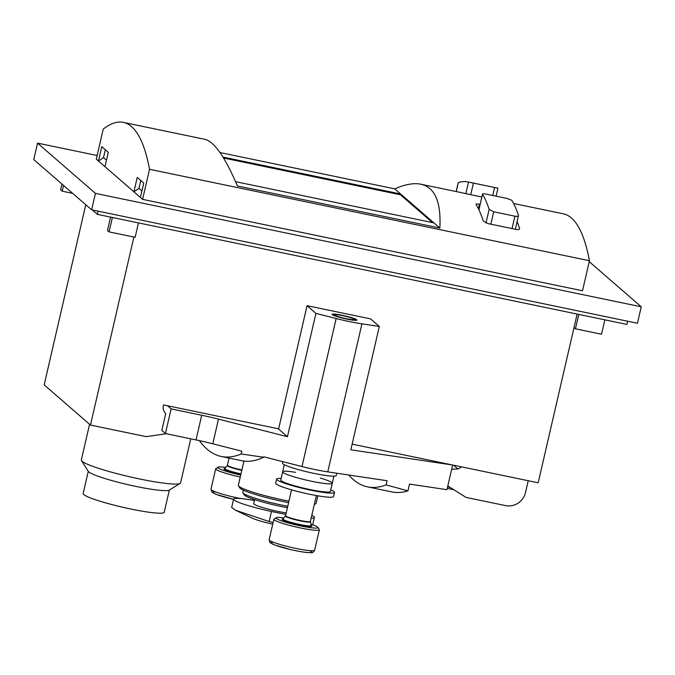 <?xml version="1.0" encoding="UTF-8"?>
<svg xmlns="http://www.w3.org/2000/svg" width="675" height="675" viewBox="0 0 675 675"><rect width="100%" height="100%" fill="white"/><g stroke="black" fill="none" stroke-linecap="round" stroke-linejoin="round"><path stroke-width="1.01" d="M286.234 512.882A20.798 2.244 -167 0 1 277.543 511.338A20.798 2.244 -167 0 1 253.733 503.575L254.652 499.593M285.871 514.451L271.493 511.464L269.165 521.547L273.113 522.56M311.15 518.172A33.109 3.578 13 0 0 314.398 517.396A33.109 3.578 13 0 0 311.816 515.278M254.433 500.529A33.109 3.578 13 0 0 233.592 499.12A33.109 3.578 13 0 0 271.493 511.464M140.417 197.463L133.912 191.81L137.236 177.424L143.741 183.077L140.417 197.463L142.594 199.353L582.508 290.782L589.444 260.727A407.481 80.764 -78.3 0 0 563.296 213.815L513.616 203.487M142.594 199.353L149.529 169.298A407.481 80.764 -78.3 0 0 123.382 122.386A407.481 80.764 -78.3 0 0 103.224 129.102L96.289 159.157L98.457 161.038L101.782 146.644L108.295 152.297L104.971 166.691L133.912 191.81L138.966 188.401L140.788 180.512M352.148 444.133L452.638 465.016L350.84 449.795L379.316 326.447L370.609 318.895L307.066 305.682L278.589 429.03L287.44 436.708L218.489 419.133A42.449 4.582 13 0 0 201.715 415.252L171.129 408.89L167.51 405.751L278.632 428.853M577.133 314.077L538.178 482.794L452.638 465.016L446.943 489.687L409.523 484.093L407.953 490.877L386.1 484.895L387.062 480.735L327.763 471.867L361.935 323.848L379.316 326.447M199.319 440.623A709.695 140.662 -78.3 0 0 221.273 456.469L241.642 460.704A709.695 140.662 -78.3 0 0 263.647 457.27L263.756 456.798L301.987 466.543A33.109 3.578 13 0 0 327.763 471.867M497.914 188.19L497.846 188.165A407.481 80.764 -78.3 0 0 497.121 187.996L467.792 181.904A407.481 80.764 101.7 0 1 468.517 182.073L465.834 193.683M458.224 182.68L458.317 182.604A407.481 80.764 101.7 0 1 467.792 181.904M515.362 229.264L518.467 215.452A407.481 80.764 -78.3 0 0 511.878 200.348L507.17 198.475L485.992 194.079C483.604 193.632 482.456 193.691 482.549 194.257A407.481 80.764 101.7 0 1 489.139 209.36L485.992 222.995M475.976 204.238L476.01 204.415A407.481 80.764 -78.3 0 1 483.283 221.088L487.848 223.552L516.038 229.407C518.451 229.795 519.64 229.534 519.615 228.639L519.623 228.935M476.01 204.415C475.909 203.875 477.056 203.825 479.444 204.263L480.119 204.407M517.126 221.628A407.481 80.764 101.7 0 1 519.615 228.639L519.497 229.146M123.382 122.386L204.711 139.286C214.22 141.488 225.113 157.047 237.398 185.963L439.847 228.04C441.231 201.968 434.911 187.363 420.871 184.216L461.632 192.687A407.481 80.764 -78.3 0 1 462.847 192.991L481.823 197.024M219.999 152.55L394.706 188.857L439.847 228.04M420.871 184.216C413.859 182.782 405.143 184.334 394.706 188.857M149.529 169.298L589.444 260.727M235.55 181.668L433.915 222.893M432.498 222.598L400.452 194.788L400.638 194.003L222.978 157.081M400.452 194.788L223.56 158.018M497.846 188.165L468.517 182.073M518.467 215.452C518.501 216.337 517.312 216.582 514.898 216.194L493.712 211.79L489.139 209.36M478.946 209.849L482.515 194.062L478.887 209.722M97.133 155.512L37.547 143.125L33.75 159.57L91.631 209.815L637.453 323.257L641.25 306.813L589.233 261.655M37.547 143.125L95.428 193.371L641.25 306.813M105.334 149.732L103.511 157.629L98.457 161.038L104.971 166.691M91.631 209.815L95.428 193.371M92.298 209.95L97.377 214.363L98.12 211.165M97.377 214.363L626.906 324.422L627.649 321.224M447.803 485.958L465.986 497.391L505.423 505.583A16.976 16.538 -49 0 0 525.513 492.522L528.238 480.727M453.549 465.202L457.852 468.939L451.651 469.302M461.447 466.847A9.34 9.096 -49 0 1 457.852 468.939M171.129 408.89L165.434 433.561L161.814 430.422L165.696 413.623A9.34 9.096 -49 0 1 163.434 404.907L167.51 405.751M166.185 433.721L146.205 436.657L90.475 425.073L133.886 237.035M85.767 204.727L44.179 384.877L90.475 425.073M574.02 327.561L575.454 328.818L578.779 314.415M575.454 328.818L601.526 334.235L604.851 319.84M112.387 217.485L109.063 231.879L107.477 230.496L110.565 217.105M109.063 231.879L135.135 237.296L138.459 222.902M63.517 185.406L62.184 191.177L60.59 189.802L61.923 184.03M62.184 191.177L72.672 193.362M165.434 433.561L196.02 439.923A42.449 4.582 13 0 1 212.794 443.796L241.827 451.204L241.186 453.971L263.647 457.27M307.066 305.682L315.917 313.36L336.158 318.524A33.109 3.578 13 0 0 361.935 323.848M315.917 313.36L287.44 436.708M348.739 475.006A709.695 140.662 -78.3 0 0 367.504 486.861A709.695 140.662 -78.3 0 0 386.1 484.895M221.273 456.469A709.695 140.662 -78.3 0 0 241.186 453.971M367.504 486.861L391.947 491.94A709.695 140.662 -78.3 0 0 407.953 490.877M342.309 315.301A12.732 1.375 13 0 0 332.117 314.483A12.732 1.375 13 0 0 344.174 318.524A12.732 1.375 13 0 0 356.788 320.178A12.732 1.375 13 0 0 342.309 315.301M282.817 461.649L282.479 463.109A27.591 2.978 13 0 0 308.694 472.222A27.591 2.978 13 0 0 336.243 475.521L336.774 473.217M103.511 157.629L106.473 160.194M141.919 190.966L138.966 188.401M190.755 438.826L180.588 482.887A50.937 5.501 -167 0 1 180.157 483.401A50.937 5.501 -167 0 1 139.641 478.972A50.937 5.501 -167 0 1 81.489 460.62A50.937 5.501 -167 0 1 81.329 459.97L89.564 424.288M180.157 483.401L169.315 490.092A41.825 4.514 -167 0 1 136.046 486.447A41.825 4.514 -167 0 1 88.298 471.386L81.489 460.62M169.341 490.075L164.227 512.232A41.597 4.489 -167 0 1 130.79 509.026A41.597 4.489 -167 0 1 83.168 493.518L88.282 471.361M287.432 507.701A32.257 3.485 -167 0 1 281.011 506.452A32.257 3.485 -167 0 1 244.181 494.834L242.916 492.826A33.953 3.67 -167 0 1 242.806 492.396L243.329 490.126M287.769 506.25A33.953 3.67 -167 0 1 281.686 505.06A33.953 3.67 -167 0 1 242.916 492.826M288.605 502.622A38.205 4.126 -167 0 1 283.357 501.576A38.205 4.126 -167 0 1 239.743 487.814L238.469 485.814A39.901 4.312 -167 0 1 238.351 485.3L243.937 461.084M288.942 501.162A39.901 4.312 -167 0 1 284.023 500.183A39.901 4.312 -167 0 1 238.469 485.814M317.815 495.813L316.102 503.255A39.901 4.312 -167 0 1 315.765 503.66A39.901 4.312 -167 0 1 314.415 504.048M231.685 507.482L235.634 510.283L269.165 521.547M272.742 524.163A21.22 2.295 -167 0 1 252.197 518.13L235.626 510.292M225.712 467.412A21.524 2.32 13 0 0 218.067 467.21A21.524 2.32 13 0 0 240.713 475.065M218.067 467.21L215.899 468.551A23.347 2.523 13 0 0 215.696 468.788A23.347 2.523 13 0 0 240.258 477.031M283.88 517.911A21.524 2.32 13 0 0 276.235 517.708A21.524 2.32 13 0 0 296.502 525.032A21.524 2.32 13 0 0 317.925 527.335A21.524 2.32 13 0 0 310.964 524.163M276.235 517.708L274.067 519.05A23.347 2.523 13 0 0 273.864 519.286A23.347 2.523 13 0 0 296.047 526.989A23.347 2.523 13 0 0 319.359 529.782A23.347 2.523 13 0 0 319.292 529.487L317.925 527.335M342.757 315.689A10.133 1.097 13 0 0 334.699 314.803A10.133 1.097 13 0 0 344.242 318.254A10.133 1.097 13 0 0 354.324 319.334A10.133 1.097 13 0 0 342.757 315.689M320.406 478.086A25.464 2.751 -167 0 1 332.277 483.266A25.464 2.751 -167 0 1 306.847 480.22A25.464 2.751 -167 0 1 282.648 471.808A25.464 2.751 -167 0 1 295.591 472.357M282.648 471.808A25.464 2.751 -167 0 0 306.847 480.22A25.464 2.751 -167 0 0 332.277 483.266L330.379 491.493A25.464 2.751 -167 0 1 304.948 488.438A25.464 2.751 -167 0 1 280.749 480.035L284.293 464.704M330.75 489.881A29.708 3.206 -167 0 1 334.513 492.446L333.568 496.555A29.708 3.206 -167 0 1 303.893 493.003A29.708 3.206 -167 0 1 275.662 483.19L276.615 479.081A29.708 3.206 -167 0 1 281.121 478.423M334.513 492.446A29.708 3.206 -167 0 1 304.847 488.886A29.708 3.206 -167 0 1 276.615 479.081M458.317 182.604L456.249 191.565M478.415 208.744L479.444 204.263M494.581 187.549L492.75 195.48M473.403 183.144L470.728 194.721M493.712 211.79L490.852 224.176M514.898 216.194L512.038 228.58M301.987 466.543L336.158 318.524M212.794 443.796L218.489 419.133M196.02 439.923L201.715 415.252M224.826 468.501A15.28 1.654 13 0 0 240.865 474.407M215.696 468.788L210.98 489.223A23.347 2.523 13 0 0 240.747 498.538M252.804 500.234A23.347 2.523 13 0 0 254.492 500.268M215.266 491.78A20.798 2.244 13 0 0 233.542 499.331L216.321 494.429L211.975 492.134L210.98 489.223M241.81 470.306A12.817 1.384 13 0 1 227.281 465.488L227.416 465.21A12.732 1.375 13 0 0 241.895 469.943M227.281 465.488L224.851 468.467A14.521 1.569 13 0 0 240.992 473.867M283.002 518.999A15.28 1.654 13 0 0 296.654 524.374A15.28 1.654 13 0 0 311.276 525.53M273.864 519.286L269.148 539.713A23.347 2.523 13 0 0 291.33 547.425A23.347 2.523 13 0 0 314.643 550.218L319.359 529.782M273.442 542.27A20.798 2.244 13 0 0 290.824 549.627A20.798 2.244 13 0 0 309.665 550.64M310.399 521.741A12.817 1.384 13 0 1 297.599 520.282A12.817 1.384 13 0 1 285.449 515.978L285.584 515.708A12.732 1.375 13 0 0 297.683 519.91A12.732 1.375 13 0 0 310.399 521.438L311.268 525.589M285.449 515.978L283.019 518.965A14.521 1.569 13 0 0 296.772 523.834A14.521 1.569 13 0 0 311.276 525.487M447.255 488.337L453.727 489.687M447.593 486.877L450.09 487.392M497.922 188.19L496.083 196.172M458.215 182.68L456.165 191.548M314.297 504.562L315.765 503.66M233.592 499.12L231.66 507.473M314.398 517.396L312.702 524.762M227.416 465.21L229.061 458.089M269.148 539.713C270.928 544.379 266.912 540.599 274.489 544.928L290.545 549.577C300.839 551.897 307.783 552.909 311.386 552.614C312.449 552.96 313.538 552.167 314.643 550.218M334.699 314.803L333.695 315.427M354.324 319.334L354.957 320.33M310.399 521.438L316.373 495.56M285.584 515.708L291.558 489.831M447.255 488.346L453.752 489.704M332.277 483.266L333.923 476.162"/></g></svg>
